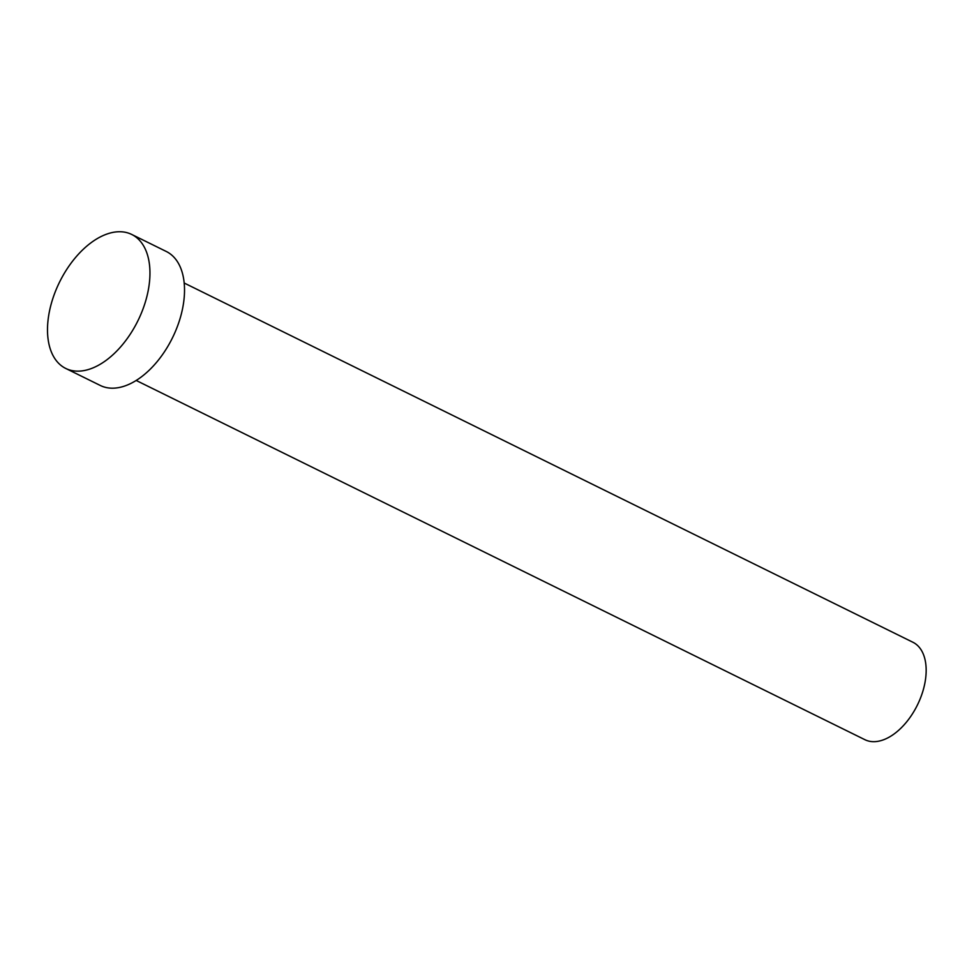 <?xml version="1.0" encoding="UTF-8"?>
<svg xmlns="http://www.w3.org/2000/svg" width="974" height="974" viewBox="0 0 974 974"><rect width="100%" height="100%" fill="white"/><g stroke="black" fill="none" stroke-linecap="round" stroke-linejoin="round"><path stroke-width="1.46" d="M184.208 283.032L912.93 642.268A54.313 31.765 116.2 0 1 922.707 691.759A54.313 31.765 116.2 0 1 882.627 740.106A54.313 31.765 116.2 0 1 864.9 739.692L136.177 380.457M131.746 234.466L166.323 251.499A74.681 43.684 116.2 0 1 179.764 319.557A74.681 43.684 116.2 0 1 124.648 386.033A74.681 43.684 116.2 0 1 100.285 385.461L65.708 368.428A74.681 43.684 116.2 0 1 52.255 300.369A74.681 43.684 116.2 0 1 107.384 233.894A74.681 43.684 116.2 0 1 131.746 234.466A74.681 43.684 116.2 0 1 145.199 302.524A74.681 43.684 116.2 0 1 90.071 368.988A74.681 43.684 116.2 0 1 65.708 368.428"/></g></svg>
